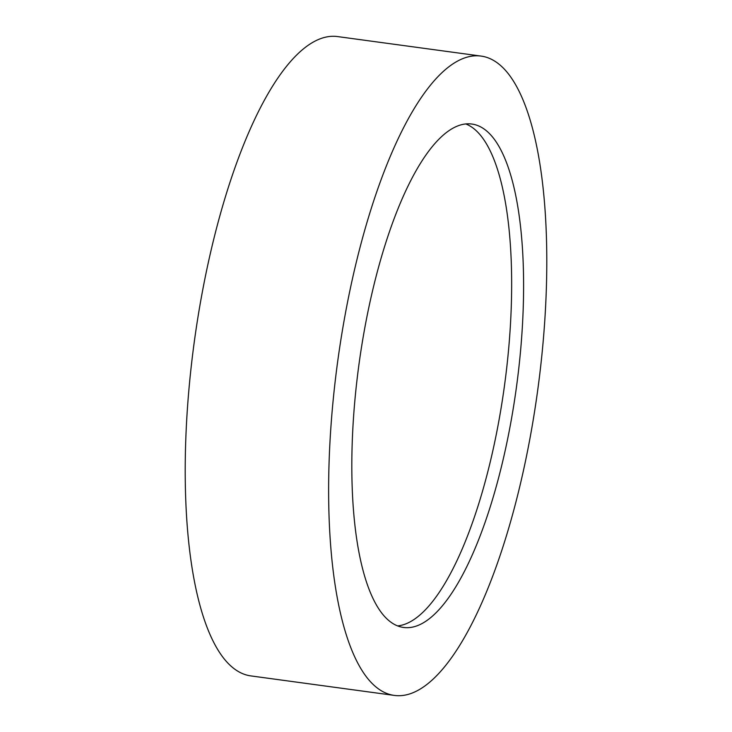 <?xml version="1.0" encoding="UTF-8"?>
<svg xmlns="http://www.w3.org/2000/svg" width="732" height="732" viewBox="0 0 732 732"><rect width="100%" height="100%" fill="white"/><g stroke="black" fill="none" stroke-linecap="round" stroke-linejoin="round"><path stroke-width="1.1" d="M481.171 56.099L337.763 36.6A322.592 101.062 97.7 0 0 201.51 296.46A322.592 101.062 97.7 0 0 223.937 658.571A322.592 101.062 97.7 0 0 250.829 675.901L394.237 695.4A322.592 101.062 97.7 0 0 530.49 435.54A322.592 101.062 97.7 0 0 508.063 73.429A322.592 101.062 97.7 0 0 481.171 56.099A322.592 101.062 97.7 0 0 344.928 315.968A322.592 101.062 97.7 0 0 367.354 678.079A322.592 101.062 97.7 0 0 394.237 695.4M493.103 137.698A254.004 79.568 97.7 0 0 471.93 124.056A254.004 79.568 97.7 0 0 364.655 328.677A254.004 79.568 97.7 0 0 382.314 613.8A254.004 79.568 97.7 0 0 403.478 627.443A254.004 79.568 97.7 0 0 510.762 422.831A254.004 79.568 97.7 0 0 493.103 137.698M465.863 123.973A254.004 79.568 -82.3 0 1 481.153 136.079A254.004 79.568 -82.3 0 1 500.478 411.787A254.004 79.568 -82.3 0 1 397.604 625.906"/></g></svg>
